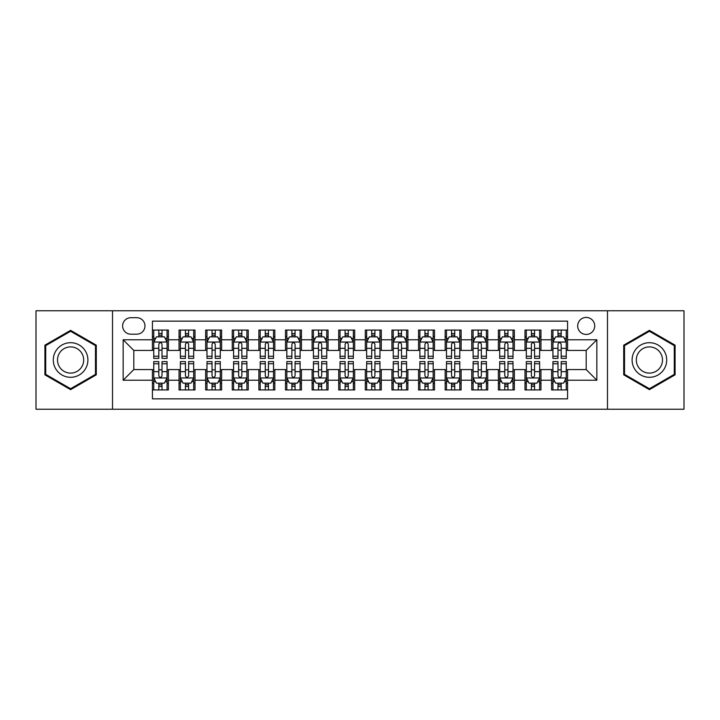 <?xml version="1.0" encoding="UTF-8"?>
<svg xmlns="http://www.w3.org/2000/svg" width="720" height="720" viewBox="0 0 720 720"><rect width="100%" height="100%" fill="white"/><g stroke="black" fill="none" stroke-linecap="round" stroke-linejoin="round"><path stroke-width="1.08" d="M586.197 317.421A8.514 8.514 0 0 0 577.683 325.935A8.514 8.514 0 0 0 586.197 334.449A8.514 8.514 0 0 0 594.72 325.935A8.514 8.514 0 0 0 586.197 317.421M607.491 409.23L684 409.23L684 310.77L607.491 310.77L607.491 409.23L112.509 409.23L112.509 310.77L36 310.77L36 409.23L112.509 409.23M567.576 330.066L551.61 330.066L551.61 339.777L540.963 339.777L540.963 350.424L551.61 350.424L551.61 339.777M540.963 339.777L540.963 330.066L524.997 330.066L524.997 339.777L514.35 339.777L514.35 350.424L524.997 350.424L524.997 339.777M514.35 339.777L514.35 330.066L498.384 330.066L498.384 339.777L487.737 339.777L487.737 350.424L498.384 350.424L498.384 339.777M487.737 339.777L487.737 330.066L471.771 330.066L471.771 339.777L461.124 339.777L461.124 350.424L471.771 350.424L471.771 339.777M461.124 339.777L461.124 330.066L445.158 330.066L445.158 339.777L434.511 339.777L434.511 350.424L445.158 350.424L445.158 339.777M434.511 339.777L434.511 330.066L418.545 330.066L418.545 339.777L407.898 339.777L407.898 350.424L418.545 350.424L418.545 339.777M407.898 339.777L407.898 330.066L391.932 330.066L391.932 339.777L381.294 339.777L381.294 350.424L391.932 350.424L391.932 339.777M381.294 339.777L381.294 330.066L365.319 330.066L365.319 339.777L354.681 339.777L354.681 350.424L365.319 350.424L365.319 339.777M354.681 339.777L354.681 330.066L338.706 330.066L338.706 339.777L328.068 339.777L328.068 350.424L338.706 350.424L338.706 339.777M328.068 339.777L328.068 330.066L312.102 330.066L312.102 339.777L301.455 339.777L301.455 350.424L312.102 350.424L312.102 339.777M301.455 339.777L301.455 330.066L285.489 330.066L285.489 339.777L274.842 339.777L274.842 350.424L285.489 350.424L285.489 339.777M274.842 339.777L274.842 330.066L258.876 330.066L258.876 339.777L248.229 339.777L248.229 350.424L258.876 350.424L258.876 339.777M248.229 339.777L248.229 330.066L232.263 330.066L232.263 339.777L221.616 339.777L221.616 350.424L232.263 350.424L232.263 339.777M221.616 339.777L221.616 330.066L205.65 330.066L205.65 339.777L195.003 339.777L195.003 350.424L205.65 350.424L205.65 339.777M195.003 339.777L195.003 330.066L179.037 330.066L179.037 350.424L168.39 350.424L168.39 330.066L152.424 330.066M152.424 389.934L168.39 389.934L168.39 369.576L179.037 369.576L179.037 389.934L195.003 389.934L195.003 369.576L205.65 369.576L205.65 380.223L195.003 380.223M205.65 380.223L205.65 389.934L221.616 389.934L221.616 369.576L232.263 369.576L232.263 380.223L221.616 380.223M232.263 380.223L232.263 389.934L248.229 389.934L248.229 369.576L258.876 369.576L258.876 380.223L248.229 380.223M258.876 380.223L258.876 389.934L274.842 389.934L274.842 369.576L285.489 369.576L285.489 380.223L274.842 380.223M285.489 380.223L285.489 389.934L301.455 389.934L301.455 369.576L312.102 369.576L312.102 380.223L301.455 380.223M312.102 380.223L312.102 389.934L328.068 389.934L328.068 369.576L338.706 369.576L338.706 380.223L328.068 380.223M338.706 380.223L338.706 389.934L354.681 389.934L354.681 369.576L365.319 369.576L365.319 380.223L354.681 380.223M365.319 380.223L365.319 389.934L381.294 389.934L381.294 369.576L391.932 369.576L391.932 380.223L381.294 380.223M391.932 380.223L391.932 389.934L407.898 389.934L407.898 369.576L418.545 369.576L418.545 380.223L407.898 380.223M418.545 380.223L418.545 389.934L434.511 389.934L434.511 369.576L445.158 369.576L445.158 380.223L434.511 380.223M445.158 380.223L445.158 389.934L461.124 389.934L461.124 369.576L471.771 369.576L471.771 380.223L461.124 380.223M471.771 380.223L471.771 389.934L487.737 389.934L487.737 369.576L498.384 369.576L498.384 380.223L487.737 380.223M498.384 380.223L498.384 389.934L514.35 389.934L514.35 369.576L524.997 369.576L524.997 380.223L514.35 380.223M524.997 380.223L524.997 389.934L540.963 389.934L540.963 369.576L551.61 369.576L551.61 380.223L540.963 380.223M130.869 334.188L136.728 334.188A8.253 8.253 0 0 0 144.972 325.935A8.253 8.253 0 0 0 136.728 317.691L130.869 317.691A8.253 8.253 0 0 0 122.625 325.935A8.253 8.253 0 0 0 130.869 334.188M607.491 310.77L112.509 310.77M567.576 339.777L567.576 321.147L152.424 321.147L152.424 350.424L133.803 350.424L133.803 369.576L152.424 369.576L152.424 398.853L567.576 398.853L567.576 369.576L586.197 369.576L586.197 350.424L567.576 350.424L567.576 339.777L596.844 339.777L596.844 380.223L567.576 380.223M152.424 380.223L123.156 380.223L123.156 339.777L152.424 339.777M551.61 380.223L551.61 389.934L567.576 389.934M152.424 336.717L153.756 336.717M158.814 336.717L162.009 336.717M167.067 336.717L168.39 336.717M152.424 350.154L153.756 350.154M158.814 350.154L162.009 350.154M167.067 350.154L168.39 350.154M152.424 369.846L153.756 369.846M158.814 369.846L162.009 369.846M167.067 369.846L168.39 369.846M152.424 383.283L153.756 383.283M158.814 383.283L162.009 383.283M167.067 383.283L168.39 383.283M179.037 350.154L180.369 350.154M185.427 350.154L188.622 350.154M193.68 350.154L195.003 350.154M179.037 336.717L180.369 336.717M185.427 336.717L188.622 336.717M193.68 336.717L195.003 336.717M179.037 369.846L180.369 369.846M185.427 369.846L188.622 369.846M193.68 369.846L195.003 369.846M179.037 383.283L180.369 383.283M185.427 383.283L188.622 383.283M193.68 383.283L195.003 383.283M205.65 369.846L206.982 369.846M212.04 369.846L215.235 369.846M220.284 369.846L221.616 369.846M205.65 383.283L206.982 383.283M212.04 383.283L215.235 383.283M220.284 383.283L221.616 383.283M205.65 336.717L206.982 336.717M212.04 336.717L215.235 336.717M220.284 336.717L221.616 336.717M205.65 350.154L206.982 350.154M212.04 350.154L215.235 350.154M220.284 350.154L221.616 350.154M232.263 369.846L233.595 369.846M238.653 369.846L241.839 369.846M246.897 369.846L248.229 369.846M232.263 383.283L233.595 383.283M238.653 383.283L241.839 383.283M246.897 383.283L248.229 383.283M232.263 336.717L233.595 336.717M238.653 336.717L241.839 336.717M246.897 336.717L248.229 336.717M232.263 350.154L233.595 350.154M238.653 350.154L241.839 350.154M246.897 350.154L248.229 350.154M258.876 369.846L260.208 369.846M265.266 369.846L268.452 369.846M273.51 369.846L274.842 369.846M258.876 383.283L260.208 383.283M265.266 383.283L268.452 383.283M273.51 383.283L274.842 383.283M258.876 336.717L260.208 336.717M265.266 336.717L268.452 336.717M273.51 336.717L274.842 336.717M258.876 350.154L260.208 350.154M265.266 350.154L268.452 350.154M273.51 350.154L274.842 350.154M285.489 369.846L286.821 369.846M291.87 369.846L295.065 369.846M300.123 369.846L301.455 369.846M285.489 383.283L286.821 383.283M291.87 383.283L295.065 383.283M300.123 383.283L301.455 383.283M285.489 336.717L286.821 336.717M291.87 336.717L295.065 336.717M300.123 336.717L301.455 336.717M285.489 350.154L286.821 350.154M291.87 350.154L295.065 350.154M300.123 350.154L301.455 350.154M312.102 369.846L313.425 369.846M318.483 369.846L321.678 369.846M326.736 369.846L328.068 369.846M312.102 383.283L313.425 383.283M318.483 383.283L321.678 383.283M326.736 383.283L328.068 383.283M312.102 336.717L313.425 336.717M318.483 336.717L321.678 336.717M326.736 336.717L328.068 336.717M312.102 350.154L313.425 350.154M318.483 350.154L321.678 350.154M326.736 350.154L328.068 350.154M338.706 369.846L340.038 369.846M345.096 369.846L348.291 369.846M353.349 369.846L354.681 369.846M338.706 383.283L340.038 383.283M345.096 383.283L348.291 383.283M353.349 383.283L354.681 383.283M338.706 336.717L340.038 336.717M345.096 336.717L348.291 336.717M353.349 336.717L354.681 336.717M338.706 350.154L340.038 350.154M345.096 350.154L348.291 350.154M353.349 350.154L354.681 350.154M365.319 369.846L366.651 369.846M371.709 369.846L374.904 369.846M379.962 369.846L381.294 369.846M365.319 383.283L366.651 383.283M371.709 383.283L374.904 383.283M379.962 383.283L381.294 383.283M365.319 336.717L366.651 336.717M371.709 336.717L374.904 336.717M379.962 336.717L381.294 336.717M365.319 350.154L366.651 350.154M371.709 350.154L374.904 350.154M379.962 350.154L381.294 350.154M391.932 369.846L393.264 369.846M398.322 369.846L401.517 369.846M406.575 369.846L407.898 369.846M391.932 383.283L393.264 383.283M398.322 383.283L401.517 383.283M406.575 383.283L407.898 383.283M391.932 336.717L393.264 336.717M398.322 336.717L401.517 336.717M406.575 336.717L407.898 336.717M391.932 350.154L393.264 350.154M398.322 350.154L401.517 350.154M406.575 350.154L407.898 350.154M418.545 369.846L419.877 369.846M424.935 369.846L428.13 369.846M433.179 369.846L434.511 369.846M418.545 383.283L419.877 383.283M424.935 383.283L428.13 383.283M433.179 383.283L434.511 383.283M418.545 336.717L419.877 336.717M424.935 336.717L428.13 336.717M433.179 336.717L434.511 336.717M418.545 350.154L419.877 350.154M424.935 350.154L428.13 350.154M433.179 350.154L434.511 350.154M445.158 369.846L446.49 369.846M451.548 369.846L454.734 369.846M459.792 369.846L461.124 369.846M445.158 383.283L446.49 383.283M451.548 383.283L454.734 383.283M459.792 383.283L461.124 383.283M445.158 336.717L446.49 336.717M451.548 336.717L454.734 336.717M459.792 336.717L461.124 336.717M445.158 350.154L446.49 350.154M451.548 350.154L454.734 350.154M459.792 350.154L461.124 350.154M471.771 369.846L473.103 369.846M478.161 369.846L481.347 369.846M486.405 369.846L487.737 369.846M471.771 383.283L473.103 383.283M478.161 383.283L481.347 383.283M486.405 383.283L487.737 383.283M471.771 336.717L473.103 336.717M478.161 336.717L481.347 336.717M486.405 336.717L487.737 336.717M471.771 350.154L473.103 350.154M478.161 350.154L481.347 350.154M486.405 350.154L487.737 350.154M498.384 369.846L499.716 369.846M504.765 369.846L507.96 369.846M513.018 369.846L514.35 369.846M498.384 383.283L499.716 383.283M504.765 383.283L507.96 383.283M513.018 383.283L514.35 383.283M498.384 336.717L499.716 336.717M504.765 336.717L507.96 336.717M513.018 336.717L514.35 336.717M498.384 350.154L499.716 350.154M504.765 350.154L507.96 350.154M513.018 350.154L514.35 350.154M524.997 369.846L526.32 369.846M531.378 369.846L534.573 369.846M539.631 369.846L540.963 369.846M524.997 383.283L526.32 383.283M531.378 383.283L534.573 383.283M539.631 383.283L540.963 383.283M524.997 336.717L526.32 336.717M531.378 336.717L534.573 336.717M539.631 336.717L540.963 336.717M524.997 350.154L526.32 350.154M531.378 350.154L534.573 350.154M539.631 350.154L540.963 350.154M551.61 369.846L552.933 369.846M557.991 369.846L561.186 369.846M566.244 369.846L567.576 369.846M551.61 383.283L552.933 383.283M557.991 383.283L561.186 383.283M566.244 383.283L567.576 383.283M551.61 336.717L552.933 336.717M557.991 336.717L561.186 336.717M566.244 336.717L567.576 336.717M551.61 350.154L552.933 350.154M557.991 350.154L561.186 350.154M566.244 350.154L567.576 350.154M133.803 350.424L123.156 339.777M133.803 369.576L123.156 380.223M596.844 339.777L586.197 350.424M596.844 380.223L586.197 369.576M70.596 389.655L96.273 374.823L96.273 345.177L70.596 330.345L44.919 345.177L44.919 374.823L70.596 389.655M675.081 345.177L649.404 330.345L623.727 345.177L623.727 374.823L649.404 389.655L675.081 374.823L675.081 345.177M162.009 333.522L158.814 333.522M167.067 356.238L162.009 356.238L162.009 358.407L167.067 358.407L167.067 342.171L164.403 336.852L156.42 336.852L153.756 342.171L153.756 358.407L158.814 358.407L158.814 356.238L153.756 356.238M153.756 342.171L153.756 330.066M167.067 342.171L167.067 330.066M158.814 336.852L158.814 330.066M162.009 330.066L162.009 336.852M162.009 356.238L162.009 344.169C160.947 342.117 159.876 342.117 158.814 344.169L158.814 356.238M158.814 386.478L162.009 386.478M153.756 363.762L158.814 363.762L158.814 361.593L153.756 361.593L153.756 377.829L156.42 383.148L164.403 383.148L167.067 377.829L167.067 361.593L162.009 361.593L162.009 363.762L167.067 363.762M167.067 377.829L167.067 389.934M153.756 377.829L153.756 389.934M162.009 383.148L162.009 389.934M158.814 389.934L158.814 383.148M158.814 363.762L158.814 375.831C159.876 377.883 160.938 377.883 162.009 375.831L162.009 363.762M70.596 342.702A17.298 17.298 0 0 0 53.298 360A17.298 17.298 0 0 0 70.596 377.298A17.298 17.298 0 0 0 87.894 360A17.298 17.298 0 0 0 70.596 342.702M70.596 346.905A13.095 13.095 0 0 0 57.501 360A13.095 13.095 0 0 0 70.596 373.095A13.095 13.095 0 0 0 83.691 360A13.095 13.095 0 0 0 70.596 346.905M95.481 374.364L70.596 388.728L45.711 374.364L45.711 345.636L70.596 331.272L95.481 345.636L95.481 374.364M634.428 351.351A17.298 17.298 0 0 0 640.755 374.976A17.298 17.298 0 0 0 664.389 368.649A17.298 17.298 0 0 0 658.053 345.024A17.298 17.298 0 0 0 634.428 351.351M638.064 353.448A13.095 13.095 0 0 0 642.852 371.34A13.095 13.095 0 0 0 660.744 366.552A13.095 13.095 0 0 0 655.956 348.66A13.095 13.095 0 0 0 638.064 353.448M674.289 345.636L674.289 374.364L649.404 388.728L624.519 374.364L624.519 345.636L649.404 331.272L674.289 345.636M188.622 333.522L185.427 333.522M193.68 356.238L188.622 356.238L188.622 358.407L193.68 358.407L193.68 342.171L191.016 336.852L183.033 336.852L180.369 342.171L180.369 358.407L185.427 358.407L185.427 356.238L180.369 356.238M180.369 342.171L180.369 330.066M193.68 342.171L193.68 330.066M185.427 336.852L185.427 330.066M188.622 330.066L188.622 336.852M188.622 356.238L188.622 344.169C187.56 342.117 186.489 342.117 185.427 344.169L185.427 356.238M215.235 333.522L212.04 333.522M220.284 356.238L215.235 356.238L215.235 358.407L220.284 358.407L220.284 342.171L217.629 336.852L209.646 336.852L206.982 342.171L206.982 358.407L212.04 358.407L212.04 356.238L206.982 356.238M206.982 342.171L206.982 330.066M220.284 342.171L220.284 330.066M212.04 336.852L212.04 330.066M215.235 330.066L215.235 336.852M215.235 356.238L215.235 344.169C214.164 342.117 213.102 342.117 212.04 344.169L212.04 356.238M241.839 333.522L238.653 333.522M246.897 356.238L241.839 356.238L241.839 358.407L246.897 358.407L246.897 342.171L244.242 336.852L236.259 336.852L233.595 342.171L233.595 358.407L238.653 358.407L238.653 356.238L233.595 356.238M233.595 342.171L233.595 330.066M246.897 342.171L246.897 330.066M238.653 336.852L238.653 330.066M241.839 330.066L241.839 336.852M241.839 356.238L241.839 344.169C240.777 342.117 239.715 342.117 238.653 344.169L238.653 356.238M268.452 333.522L265.266 333.522M273.51 356.238L268.452 356.238L268.452 358.407L273.51 358.407L273.51 342.171L270.846 336.852L262.863 336.852L260.208 342.171L260.208 358.407L265.266 358.407L265.266 356.238L260.208 356.238M260.208 342.171L260.208 330.066M273.51 342.171L273.51 330.066M265.266 336.852L265.266 330.066M268.452 330.066L268.452 336.852M268.452 356.238L268.452 344.169C267.39 342.117 266.328 342.117 265.266 344.169L265.266 356.238M185.427 386.478L188.622 386.478M180.369 363.762L185.427 363.762L185.427 361.593L180.369 361.593L180.369 377.829L183.033 383.148L191.016 383.148L193.68 377.829L193.68 361.593L188.622 361.593L188.622 363.762L193.68 363.762M193.68 377.829L193.68 389.934M180.369 377.829L180.369 389.934M188.622 383.148L188.622 389.934M185.427 389.934L185.427 383.148M185.427 363.762L185.427 375.831C186.489 377.883 187.551 377.883 188.622 375.831L188.622 363.762M212.04 386.478L215.235 386.478M206.982 363.762L212.04 363.762L212.04 361.593L206.982 361.593L206.982 377.829L209.646 383.148L217.629 383.148L220.284 377.829L220.284 361.593L215.235 361.593L215.235 363.762L220.284 363.762M220.284 377.829L220.284 389.934M206.982 377.829L206.982 389.934M215.235 383.148L215.235 389.934M212.04 389.934L212.04 383.148M212.04 363.762L212.04 375.831C213.102 377.883 214.164 377.883 215.235 375.831L215.235 363.762M238.653 386.478L241.839 386.478M233.595 363.762L238.653 363.762L238.653 361.593L233.595 361.593L233.595 377.829L236.259 383.148L244.242 383.148L246.897 377.829L246.897 361.593L241.839 361.593L241.839 363.762L246.897 363.762M246.897 377.829L246.897 389.934M233.595 377.829L233.595 389.934M241.839 383.148L241.839 389.934M238.653 389.934L238.653 383.148M238.653 363.762L238.653 375.831C239.715 377.883 240.777 377.883 241.839 375.831L241.839 363.762M265.266 386.478L268.452 386.478M260.208 363.762L265.266 363.762L265.266 361.593L260.208 361.593L260.208 377.829L262.863 383.148L270.846 383.148L273.51 377.829L273.51 361.593L268.452 361.593L268.452 363.762L273.51 363.762M273.51 377.829L273.51 389.934M260.208 377.829L260.208 389.934M268.452 383.148L268.452 389.934M265.266 389.934L265.266 383.148M265.266 363.762L265.266 375.831C266.328 377.883 267.39 377.883 268.452 375.831L268.452 363.762M295.065 333.522L291.87 333.522M300.123 356.238L295.065 356.238L295.065 358.407L300.123 358.407L300.123 342.171L297.459 336.852L289.476 336.852L286.821 342.171L286.821 358.407L291.87 358.407L291.87 356.238L286.821 356.238M286.821 342.171L286.821 330.066M300.123 342.171L300.123 330.066M291.87 336.852L291.87 330.066M295.065 330.066L295.065 336.852M295.065 356.238L295.065 344.169C294.003 342.117 292.941 342.117 291.87 344.169L291.87 356.238M291.87 386.478L295.065 386.478M286.821 363.762L291.87 363.762L291.87 361.593L286.821 361.593L286.821 377.829L289.476 383.148L297.459 383.148L300.123 377.829L300.123 361.593L295.065 361.593L295.065 363.762L300.123 363.762M300.123 377.829L300.123 389.934M286.821 377.829L286.821 389.934M295.065 383.148L295.065 389.934M291.87 389.934L291.87 383.148M291.87 363.762L291.87 375.831C292.941 377.883 294.003 377.883 295.065 375.831L295.065 363.762M321.678 333.522L318.483 333.522M326.736 356.238L321.678 356.238L321.678 358.407L326.736 358.407L326.736 342.171L324.072 336.852L316.089 336.852L313.425 342.171L313.425 358.407L318.483 358.407L318.483 356.238L313.425 356.238M313.425 342.171L313.425 330.066M326.736 342.171L326.736 330.066M318.483 336.852L318.483 330.066M321.678 330.066L321.678 336.852M321.678 356.238L321.678 344.169C320.616 342.117 319.554 342.117 318.483 344.169L318.483 356.238M318.483 386.478L321.678 386.478M313.425 363.762L318.483 363.762L318.483 361.593L313.425 361.593L313.425 377.829L316.089 383.148L324.072 383.148L326.736 377.829L326.736 361.593L321.678 361.593L321.678 363.762L326.736 363.762M326.736 377.829L326.736 389.934M313.425 377.829L313.425 389.934M321.678 383.148L321.678 389.934M318.483 389.934L318.483 383.148M318.483 363.762L318.483 375.831C319.545 377.883 320.616 377.883 321.678 375.831L321.678 363.762M348.291 333.522L345.096 333.522M353.349 356.238L348.291 356.238L348.291 358.407L353.349 358.407L353.349 342.171L350.685 336.852L342.702 336.852L340.038 342.171L340.038 358.407L345.096 358.407L345.096 356.238L340.038 356.238M340.038 342.171L340.038 330.066M353.349 342.171L353.349 330.066M345.096 336.852L345.096 330.066M348.291 330.066L348.291 336.852M348.291 356.238L348.291 344.169C347.229 342.117 346.167 342.117 345.096 344.169L345.096 356.238M345.096 386.478L348.291 386.478M340.038 363.762L345.096 363.762L345.096 361.593L340.038 361.593L340.038 377.829L342.702 383.148L350.685 383.148L353.349 377.829L353.349 361.593L348.291 361.593L348.291 363.762L353.349 363.762M353.349 377.829L353.349 389.934M340.038 377.829L340.038 389.934M348.291 383.148L348.291 389.934M345.096 389.934L345.096 383.148M345.096 363.762L345.096 375.831C346.158 377.883 347.229 377.883 348.291 375.831L348.291 363.762M374.904 333.522L371.709 333.522M379.962 356.238L374.904 356.238L374.904 358.407L379.962 358.407L379.962 342.171L377.298 336.852L369.315 336.852L366.651 342.171L366.651 358.407L371.709 358.407L371.709 356.238L366.651 356.238M366.651 342.171L366.651 330.066M379.962 342.171L379.962 330.066M371.709 336.852L371.709 330.066M374.904 330.066L374.904 336.852M374.904 356.238L374.904 344.169C373.842 342.117 372.771 342.117 371.709 344.169L371.709 356.238M371.709 386.478L374.904 386.478M366.651 363.762L371.709 363.762L371.709 361.593L366.651 361.593L366.651 377.829L369.315 383.148L377.298 383.148L379.962 377.829L379.962 361.593L374.904 361.593L374.904 363.762L379.962 363.762M379.962 377.829L379.962 389.934M366.651 377.829L366.651 389.934M374.904 383.148L374.904 389.934M371.709 389.934L371.709 383.148M371.709 363.762L371.709 375.831C372.771 377.883 373.833 377.883 374.904 375.831L374.904 363.762M401.517 333.522L398.322 333.522M406.575 356.238L401.517 356.238L401.517 358.407L406.575 358.407L406.575 342.171L403.911 336.852L395.928 336.852L393.264 342.171L393.264 358.407L398.322 358.407L398.322 356.238L393.264 356.238M393.264 342.171L393.264 330.066M406.575 342.171L406.575 330.066M398.322 336.852L398.322 330.066M401.517 330.066L401.517 336.852M401.517 356.238L401.517 344.169C400.455 342.117 399.384 342.117 398.322 344.169L398.322 356.238M398.322 386.478L401.517 386.478M393.264 363.762L398.322 363.762L398.322 361.593L393.264 361.593L393.264 377.829L395.928 383.148L403.911 383.148L406.575 377.829L406.575 361.593L401.517 361.593L401.517 363.762L406.575 363.762M406.575 377.829L406.575 389.934M393.264 377.829L393.264 389.934M401.517 383.148L401.517 389.934M398.322 389.934L398.322 383.148M398.322 363.762L398.322 375.831C399.384 377.883 400.446 377.883 401.517 375.831L401.517 363.762M428.13 333.522L424.935 333.522M433.179 356.238L428.13 356.238L428.13 358.407L433.179 358.407L433.179 342.171L430.524 336.852L422.541 336.852L419.877 342.171L419.877 358.407L424.935 358.407L424.935 356.238L419.877 356.238M419.877 342.171L419.877 330.066M433.179 342.171L433.179 330.066M424.935 336.852L424.935 330.066M428.13 330.066L428.13 336.852M428.13 356.238L428.13 344.169C427.059 342.117 425.997 342.117 424.935 344.169L424.935 356.238M424.935 386.478L428.13 386.478M419.877 363.762L424.935 363.762L424.935 361.593L419.877 361.593L419.877 377.829L422.541 383.148L430.524 383.148L433.179 377.829L433.179 361.593L428.13 361.593L428.13 363.762L433.179 363.762M433.179 377.829L433.179 389.934M419.877 377.829L419.877 389.934M428.13 383.148L428.13 389.934M424.935 389.934L424.935 383.148M424.935 363.762L424.935 375.831C425.997 377.883 427.059 377.883 428.13 375.831L428.13 363.762M454.734 333.522L451.548 333.522M459.792 356.238L454.734 356.238L454.734 358.407L459.792 358.407L459.792 342.171L457.137 336.852L449.154 336.852L446.49 342.171L446.49 358.407L451.548 358.407L451.548 356.238L446.49 356.238M446.49 342.171L446.49 330.066M459.792 342.171L459.792 330.066M451.548 336.852L451.548 330.066M454.734 330.066L454.734 336.852M454.734 356.238L454.734 344.169C453.672 342.117 452.61 342.117 451.548 344.169L451.548 356.238M451.548 386.478L454.734 386.478M446.49 363.762L451.548 363.762L451.548 361.593L446.49 361.593L446.49 377.829L449.154 383.148L457.137 383.148L459.792 377.829L459.792 361.593L454.734 361.593L454.734 363.762L459.792 363.762M459.792 377.829L459.792 389.934M446.49 377.829L446.49 389.934M454.734 383.148L454.734 389.934M451.548 389.934L451.548 383.148M451.548 363.762L451.548 375.831C452.61 377.883 453.672 377.883 454.734 375.831L454.734 363.762M481.347 333.522L478.161 333.522M486.405 356.238L481.347 356.238L481.347 358.407L486.405 358.407L486.405 342.171L483.741 336.852L475.758 336.852L473.103 342.171L473.103 358.407L478.161 358.407L478.161 356.238L473.103 356.238M473.103 342.171L473.103 330.066M486.405 342.171L486.405 330.066M478.161 336.852L478.161 330.066M481.347 330.066L481.347 336.852M481.347 356.238L481.347 344.169C480.285 342.117 479.223 342.117 478.161 344.169L478.161 356.238M478.161 386.478L481.347 386.478M473.103 363.762L478.161 363.762L478.161 361.593L473.103 361.593L473.103 377.829L475.758 383.148L483.741 383.148L486.405 377.829L486.405 361.593L481.347 361.593L481.347 363.762L486.405 363.762M486.405 377.829L486.405 389.934M473.103 377.829L473.103 389.934M481.347 383.148L481.347 389.934M478.161 389.934L478.161 383.148M478.161 363.762L478.161 375.831C479.223 377.883 480.285 377.883 481.347 375.831L481.347 363.762M507.96 333.522L504.765 333.522M513.018 356.238L507.96 356.238L507.96 358.407L513.018 358.407L513.018 342.171L510.354 336.852L502.371 336.852L499.716 342.171L499.716 358.407L504.765 358.407L504.765 356.238L499.716 356.238M499.716 342.171L499.716 330.066M513.018 342.171L513.018 330.066M504.765 336.852L504.765 330.066M507.96 330.066L507.96 336.852M507.96 356.238L507.96 344.169C506.898 342.117 505.836 342.117 504.765 344.169L504.765 356.238M504.765 386.478L507.96 386.478M499.716 363.762L504.765 363.762L504.765 361.593L499.716 361.593L499.716 377.829L502.371 383.148L510.354 383.148L513.018 377.829L513.018 361.593L507.96 361.593L507.96 363.762L513.018 363.762M513.018 377.829L513.018 389.934M499.716 377.829L499.716 389.934M507.96 383.148L507.96 389.934M504.765 389.934L504.765 383.148M504.765 363.762L504.765 375.831C505.836 377.883 506.898 377.883 507.96 375.831L507.96 363.762M534.573 333.522L531.378 333.522M539.631 356.238L534.573 356.238L534.573 358.407L539.631 358.407L539.631 342.171L536.967 336.852L528.984 336.852L526.32 342.171L526.32 358.407L531.378 358.407L531.378 356.238L526.32 356.238M526.32 342.171L526.32 330.066M539.631 342.171L539.631 330.066M531.378 336.852L531.378 330.066M534.573 330.066L534.573 336.852M534.573 356.238L534.573 344.169C533.511 342.117 532.449 342.117 531.378 344.169L531.378 356.238M531.378 386.478L534.573 386.478M526.32 363.762L531.378 363.762L531.378 361.593L526.32 361.593L526.32 377.829L528.984 383.148L536.967 383.148L539.631 377.829L539.631 361.593L534.573 361.593L534.573 363.762L539.631 363.762M539.631 377.829L539.631 389.934M526.32 377.829L526.32 389.934M534.573 383.148L534.573 389.934M531.378 389.934L531.378 383.148M531.378 363.762L531.378 375.831C532.44 377.883 533.511 377.883 534.573 375.831L534.573 363.762M561.186 333.522L557.991 333.522M566.244 356.238L561.186 356.238L561.186 358.407L566.244 358.407L566.244 342.171L563.58 336.852L555.597 336.852L552.933 342.171L552.933 358.407L557.991 358.407L557.991 356.238L552.933 356.238M552.933 342.171L552.933 330.066M566.244 342.171L566.244 330.066M557.991 336.852L557.991 330.066M561.186 330.066L561.186 336.852M561.186 356.238L561.186 344.169C560.124 342.117 559.062 342.117 557.991 344.169L557.991 356.238M557.991 386.478L561.186 386.478M552.933 363.762L557.991 363.762L557.991 361.593L552.933 361.593L552.933 377.829L555.597 383.148L563.58 383.148L566.244 377.829L566.244 361.593L561.186 361.593L561.186 363.762L566.244 363.762M566.244 377.829L566.244 389.934M552.933 377.829L552.933 389.934M561.186 383.148L561.186 389.934M557.991 389.934L557.991 383.148M557.991 363.762L557.991 375.831C559.053 377.883 560.124 377.883 561.186 375.831L561.186 363.762M179.037 380.223L168.39 380.223M179.037 339.777L168.39 339.777M166.995 342.036L153.828 342.036M153.756 338.31L155.691 338.31M165.132 338.31L167.067 338.31M158.814 348.336L153.756 348.336M167.067 348.336L162.009 348.336M162.009 335.214L158.814 335.214M153.828 377.964L166.995 377.964M167.067 381.69L165.132 381.69M155.691 381.69L153.756 381.69M162.009 371.664L167.067 371.664M153.756 371.664L158.814 371.664M158.814 384.786L162.009 384.786M193.608 342.036L180.432 342.036M180.369 338.31L182.295 338.31M191.745 338.31L193.68 338.31M185.427 348.336L180.369 348.336M193.68 348.336L188.622 348.336M188.622 335.214L185.427 335.214M220.221 342.036L207.045 342.036M206.982 338.31L208.908 338.31M218.358 338.31L220.284 338.31M212.04 348.336L206.982 348.336M220.284 348.336L215.235 348.336M215.235 335.214L212.04 335.214M246.834 342.036L233.658 342.036M233.595 338.31L235.521 338.31M244.971 338.31L246.897 338.31M238.653 348.336L233.595 348.336M246.897 348.336L241.839 348.336M241.839 335.214L238.653 335.214M273.447 342.036L260.271 342.036M260.208 338.31L262.134 338.31M271.584 338.31L273.51 338.31M265.266 348.336L260.208 348.336M273.51 348.336L268.452 348.336M268.452 335.214L265.266 335.214M180.432 377.964L193.608 377.964M193.68 381.69L191.745 381.69M182.295 381.69L180.369 381.69M188.622 371.664L193.68 371.664M180.369 371.664L185.427 371.664M185.427 384.786L188.622 384.786M207.045 377.964L220.221 377.964M220.284 381.69L218.358 381.69M208.908 381.69L206.982 381.69M215.235 371.664L220.284 371.664M206.982 371.664L212.04 371.664M212.04 384.786L215.235 384.786M233.658 377.964L246.834 377.964M246.897 381.69L244.971 381.69M235.521 381.69L233.595 381.69M241.839 371.664L246.897 371.664M233.595 371.664L238.653 371.664M238.653 384.786L241.839 384.786M260.271 377.964L273.447 377.964M273.51 381.69L271.584 381.69M262.134 381.69L260.208 381.69M268.452 371.664L273.51 371.664M260.208 371.664L265.266 371.664M265.266 384.786L268.452 384.786M300.06 342.036L286.884 342.036M286.821 338.31L288.747 338.31M298.197 338.31L300.123 338.31M291.87 348.336L286.821 348.336M300.123 348.336L295.065 348.336M295.065 335.214L291.87 335.214M286.884 377.964L300.06 377.964M300.123 381.69L298.197 381.69M288.747 381.69L286.821 381.69M295.065 371.664L300.123 371.664M286.821 371.664L291.87 371.664M291.87 384.786L295.065 384.786M326.673 342.036L313.497 342.036M313.425 338.31L315.36 338.31M324.81 338.31L326.736 338.31M318.483 348.336L313.425 348.336M326.736 348.336L321.678 348.336M321.678 335.214L318.483 335.214M313.497 377.964L326.673 377.964M326.736 381.69L324.81 381.69M315.36 381.69L313.425 381.69M321.678 371.664L326.736 371.664M313.425 371.664L318.483 371.664M318.483 384.786L321.678 384.786M353.277 342.036L340.11 342.036M340.038 338.31L341.973 338.31M351.414 338.31L353.349 338.31M345.096 348.336L340.038 348.336M353.349 348.336L348.291 348.336M348.291 335.214L345.096 335.214M340.11 377.964L353.277 377.964M353.349 381.69L351.414 381.69M341.973 381.69L340.038 381.69M348.291 371.664L353.349 371.664M340.038 371.664L345.096 371.664M345.096 384.786L348.291 384.786M379.89 342.036L366.723 342.036M366.651 338.31L368.586 338.31M378.027 338.31L379.962 338.31M371.709 348.336L366.651 348.336M379.962 348.336L374.904 348.336M374.904 335.214L371.709 335.214M366.723 377.964L379.89 377.964M379.962 381.69L378.027 381.69M368.586 381.69L366.651 381.69M374.904 371.664L379.962 371.664M366.651 371.664L371.709 371.664M371.709 384.786L374.904 384.786M406.503 342.036L393.327 342.036M393.264 338.31L395.19 338.31M404.64 338.31L406.575 338.31M398.322 348.336L393.264 348.336M406.575 348.336L401.517 348.336M401.517 335.214L398.322 335.214M393.327 377.964L406.503 377.964M406.575 381.69L404.64 381.69M395.19 381.69L393.264 381.69M401.517 371.664L406.575 371.664M393.264 371.664L398.322 371.664M398.322 384.786L401.517 384.786M433.116 342.036L419.94 342.036M419.877 338.31L421.803 338.31M431.253 338.31L433.179 338.31M424.935 348.336L419.877 348.336M433.179 348.336L428.13 348.336M428.13 335.214L424.935 335.214M419.94 377.964L433.116 377.964M433.179 381.69L431.253 381.69M421.803 381.69L419.877 381.69M428.13 371.664L433.179 371.664M419.877 371.664L424.935 371.664M424.935 384.786L428.13 384.786M459.729 342.036L446.553 342.036M446.49 338.31L448.416 338.31M457.866 338.31L459.792 338.31M451.548 348.336L446.49 348.336M459.792 348.336L454.734 348.336M454.734 335.214L451.548 335.214M446.553 377.964L459.729 377.964M459.792 381.69L457.866 381.69M448.416 381.69L446.49 381.69M454.734 371.664L459.792 371.664M446.49 371.664L451.548 371.664M451.548 384.786L454.734 384.786M486.342 342.036L473.166 342.036M473.103 338.31L475.029 338.31M484.479 338.31L486.405 338.31M478.161 348.336L473.103 348.336M486.405 348.336L481.347 348.336M481.347 335.214L478.161 335.214M473.166 377.964L486.342 377.964M486.405 381.69L484.479 381.69M475.029 381.69L473.103 381.69M481.347 371.664L486.405 371.664M473.103 371.664L478.161 371.664M478.161 384.786L481.347 384.786M512.955 342.036L499.779 342.036M499.716 338.31L501.642 338.31M511.092 338.31L513.018 338.31M504.765 348.336L499.716 348.336M513.018 348.336L507.96 348.336M507.96 335.214L504.765 335.214M499.779 377.964L512.955 377.964M513.018 381.69L511.092 381.69M501.642 381.69L499.716 381.69M507.96 371.664L513.018 371.664M499.716 371.664L504.765 371.664M504.765 384.786L507.96 384.786M539.568 342.036L526.392 342.036M526.32 338.31L528.255 338.31M537.705 338.31L539.631 338.31M531.378 348.336L526.32 348.336M539.631 348.336L534.573 348.336M534.573 335.214L531.378 335.214M526.392 377.964L539.568 377.964M539.631 381.69L537.705 381.69M528.255 381.69L526.32 381.69M534.573 371.664L539.631 371.664M526.32 371.664L531.378 371.664M531.378 384.786L534.573 384.786M566.172 342.036L553.005 342.036M552.933 338.31L554.868 338.31M564.309 338.31L566.244 338.31M557.991 348.336L552.933 348.336M566.244 348.336L561.186 348.336M561.186 335.214L557.991 335.214M553.005 377.964L566.172 377.964M566.244 381.69L564.309 381.69M554.868 381.69L552.933 381.69M561.186 371.664L566.244 371.664M552.933 371.664L557.991 371.664M557.991 384.786L561.186 384.786"/></g></svg>
